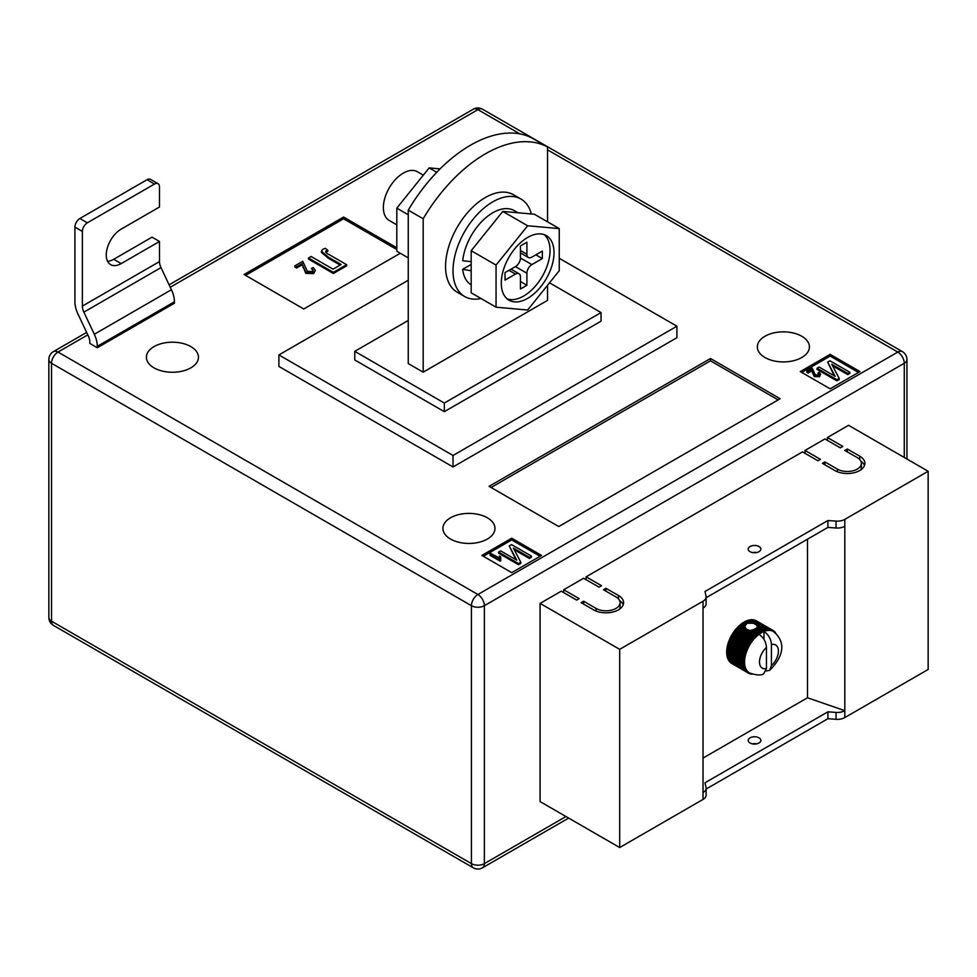 <?xml version="1.0" encoding="UTF-8"?>
<svg xmlns="http://www.w3.org/2000/svg" width="977" height="977" viewBox="0 0 977 977"><rect width="100%" height="100%" fill="white"/><g stroke="black" fill="none" stroke-linecap="round" stroke-linejoin="round"><path stroke-width="1.47" d="M753.975 629.383L759.288 632.449A24.62 14.215 -60 0 1 760.13 631.911L754.989 628.944L750.287 630.715L746.562 629.347L744.706 626.379L747.075 623.241L753.328 623.241L764.722 629.823A24.62 14.215 -60 0 1 765.528 629.603L766.713 630.629A23.924 13.812 120 0 0 765.003 631.093A23.924 13.812 120 0 0 763.965 631.472C768.545 634.671 771.036 639.031 771.427 644.564L771.427 665.63A13.373 7.718 120 0 0 778.4 651.073A13.373 7.718 120 0 0 771.427 644.564M744.743 627.515L744.706 626.379L740.932 624.205L740.554 625.097L744.743 627.515M750.043 551.687A6.338 3.652 180 0 1 748.187 549.111A6.338 3.652 180 0 1 752.095 545.728A6.338 3.652 180 0 1 758.995 546.522A6.338 3.652 180 0 1 760.851 549.111A6.338 3.652 180 0 1 756.943 552.481A6.338 3.652 180 0 1 750.043 551.687M756.625 552.555A6.338 3.652 0 0 0 752.412 552.555M750.043 742.996A6.338 3.652 180 0 1 748.187 740.407A6.338 3.652 180 0 1 752.095 737.037A6.338 3.652 180 0 1 758.995 737.818A6.338 3.652 180 0 1 760.851 740.407A6.338 3.652 180 0 1 756.943 743.79A6.338 3.652 180 0 1 750.043 742.996M752.412 743.851A6.338 3.652 180 0 1 756.625 743.851M703.025 758.079L807.503 697.749L844.812 710.682L844.812 717.57L928.15 669.465L928.15 471.268L848.549 425.3L827.409 437.513L827.409 440.383M844.812 717.57A10.552 6.094 180 0 1 836.043 719.316L827.898 718.718L706.115 789.037M563.717 592.624L563.717 589.754L579.141 598.657L576.65 600.086L561.238 591.183L540.086 603.395L540.086 801.592L619.687 847.548L703.025 799.43A10.552 6.094 0 0 0 706.115 795.131L706.115 788.231A10.552 6.094 0 0 0 706.029 787.474L705.015 782.772L827.898 711.83L827.898 718.718M586.115 579.691L586.115 576.821L601.527 585.724L599.048 587.165L583.623 578.262L563.717 589.754M805.011 453.316L805.011 450.434L820.436 459.349L817.944 460.778L802.532 451.875L586.115 576.821M827.409 437.513L842.821 446.416L840.342 447.857L824.918 438.954L805.011 450.434M859.748 456.186A17.586 10.161 180 0 1 864.889 463.367A17.586 10.161 180 0 1 854.032 472.746A17.586 10.161 180 0 1 834.871 470.548L822.426 463.367L824.918 461.926L837.35 469.107A14.069 8.121 180 0 0 852.689 470.865A14.069 8.121 180 0 0 861.372 463.367A14.069 8.121 180 0 0 857.256 457.615L844.812 450.434L847.303 449.005L859.748 456.186L859.748 459.569M596.055 608.415A14.069 8.121 0 0 0 611.394 610.185A14.069 8.121 0 0 0 620.077 602.675A14.069 8.121 0 0 0 615.962 596.935L603.517 589.754L606.009 588.313L618.441 595.494A17.586 10.161 0 0 1 623.595 602.675A17.586 10.161 0 0 1 612.738 612.054A17.586 10.161 0 0 1 593.576 609.856L581.132 602.675L583.623 601.234L596.055 608.415L596.055 611.052M540.086 603.395L619.687 649.351L703.025 601.234A10.552 6.094 0 0 0 706.115 596.935A10.552 6.094 0 0 0 706.029 596.178L705.015 591.476L827.898 520.521L836.043 521.12A10.552 6.094 180 0 0 844.812 519.373L928.15 471.268M807.503 539.194L807.503 697.749M740.554 625.097L739.968 624.999A24.62 14.215 120 0 0 739.162 625.72L738.221 626.611A24.62 14.215 120 0 0 737.44 627.405L736.536 628.382A24.62 14.215 120 0 0 735.791 629.261L734.936 630.324A24.62 14.215 120 0 0 734.24 631.252L733.446 632.375A24.62 14.215 120 0 0 732.787 633.365L732.054 634.549A24.62 14.215 120 0 0 731.883 634.842L731.626 635.282A24.62 14.215 120 0 0 731.468 635.575L748.016 645.138A24.62 14.215 -60 0 1 748.614 644.099L750.165 644.246A23.924 13.812 120 0 0 748.907 646.408A23.924 13.812 120 0 0 747.796 648.643A23.924 13.812 120 0 0 746.831 650.914A23.924 13.812 120 0 0 746.025 653.198A23.924 13.812 120 0 0 745.39 655.482A23.924 13.812 120 0 0 744.938 657.716A23.924 13.812 120 0 0 744.657 659.89A23.924 13.812 120 0 0 744.572 661.991A23.924 13.812 120 0 0 744.657 663.981A23.924 13.812 120 0 0 744.938 665.838A23.924 13.812 120 0 0 745.39 667.547A23.924 13.812 120 0 0 746.025 669.086A23.924 13.812 120 0 0 746.831 670.454A23.924 13.812 120 0 0 747.796 671.602A23.924 13.812 120 0 0 748.907 672.555A23.924 13.812 120 0 0 749.518 672.945A23.924 13.812 120 0 0 750.165 673.275L748.614 673.214A24.62 14.215 -60 0 1 748.309 673.055A24.62 14.215 -60 0 1 748.016 672.872L748.907 672.555L747.356 672.408A24.62 14.215 -60 0 1 746.831 671.968L747.796 671.602L746.245 671.382A24.62 14.215 -60 0 1 745.793 670.833L746.831 670.454L745.304 670.137A24.62 14.215 -60 0 1 744.914 669.489L746.025 669.086L744.523 668.683A24.62 14.215 -60 0 1 744.218 667.95L745.39 667.547L743.912 667.047A24.62 14.215 -60 0 1 743.692 666.229L744.938 665.838L743.497 665.239A24.62 14.215 -60 0 1 743.363 664.36L744.657 663.981L743.253 663.285A24.62 14.215 -60 0 1 743.216 662.345L744.572 661.991L743.216 661.209A24.62 14.215 -60 0 1 743.253 660.22L744.657 659.89L743.363 659.023A24.62 14.215 -60 0 1 743.497 657.997L744.938 657.716L743.692 656.764A24.62 14.215 -60 0 1 743.912 655.701L745.39 655.482L744.218 654.443A24.62 14.215 -60 0 1 744.523 653.369L746.025 653.198L744.914 652.099A24.62 14.215 -60 0 1 745.304 651.012L746.831 650.914L745.793 649.754A24.62 14.215 -60 0 1 746.245 648.667L747.796 648.643L746.831 647.421A24.62 14.215 -60 0 1 747.356 646.359L748.907 646.408L748.016 645.138M746.098 623.802L743.582 622.361A24.62 14.215 120 0 0 742.74 622.899L741.763 623.57A24.62 14.215 120 0 0 740.932 624.205M744.071 622.642L744.559 621.787L747.075 623.241M748.089 622.911L745.402 621.36A24.62 14.215 120 0 0 744.559 621.787M745.891 621.641L746.379 620.908L749.506 622.715M750.983 622.764L747.21 620.578A24.62 14.215 120 0 0 746.379 620.908M747.71 620.871L748.174 620.261L753.328 623.241M765.528 629.603L748.98 620.041A24.62 14.215 120 0 0 748.174 620.261M749.493 620.346L749.921 619.858L766.469 629.408A24.62 14.215 -60 0 1 767.25 629.31L768.362 630.409A23.924 13.812 120 0 0 766.713 630.629L766.469 629.408M767.25 629.31L750.702 619.748A24.62 14.215 120 0 0 749.921 619.858M751.24 620.065L768.154 629.249A24.62 14.215 -60 0 1 768.899 629.261L769.937 630.421A23.924 13.812 120 0 0 768.362 630.409L768.154 629.249M768.899 629.261L752.351 619.699A24.62 14.215 120 0 0 751.594 619.699M752.913 620.029L769.754 629.335A24.62 14.215 -60 0 1 770.45 629.457L771.427 630.678A23.924 13.812 120 0 0 769.937 630.421L769.754 629.335M770.45 629.457L753.902 619.907A24.62 14.215 120 0 0 753.194 619.784M754.513 620.248L771.244 629.664A24.62 14.215 -60 0 1 771.903 629.896L772.807 631.179A23.924 13.812 120 0 0 771.427 630.678L771.244 629.664M771.903 629.896L755.355 620.346A24.62 14.215 120 0 0 754.696 620.114M756.015 620.725L772.636 630.238A24.62 14.215 -60 0 1 772.929 630.397A24.62 14.215 -60 0 1 773.222 630.58L774.053 631.899A23.924 13.812 120 0 0 773.442 631.508A23.924 13.812 120 0 0 772.807 631.179L772.636 630.238M772.929 630.397L756.381 620.847A24.62 14.215 120 0 1 756.503 620.92L756.259 620.774A24.62 14.215 120 0 0 756.076 620.676M730.308 662.174L730.271 662.406A24.62 14.215 120 0 0 730.808 662.858L747.356 672.408M729.318 660.904L729.245 661.27A24.62 14.215 120 0 0 729.697 661.82L746.245 671.382M728.5 659.438L728.366 659.927A24.62 14.215 120 0 0 728.744 660.574L745.304 670.137M727.877 657.79L727.67 658.388A24.62 14.215 120 0 0 727.963 659.121L744.523 668.683M727.438 655.97L727.144 656.678A24.62 14.215 120 0 0 727.364 657.484L743.912 667.047M727.206 654.016L726.815 654.798A24.62 14.215 120 0 0 726.937 655.689L743.497 665.239M731.468 635.575L730.808 636.796A24.62 14.215 120 0 0 730.271 637.859L729.697 639.117A24.62 14.215 120 0 0 729.245 640.191L728.744 641.462A24.62 14.215 120 0 0 728.366 642.548L727.963 643.806A24.62 14.215 120 0 0 727.67 644.893L727.364 646.139A24.62 14.215 120 0 0 727.144 647.214L726.937 648.435A24.62 14.215 120 0 0 726.815 649.473L726.705 650.658A24.62 14.215 120 0 0 726.668 651.659L726.668 652.783A24.62 14.215 120 0 0 726.705 653.735L743.253 663.285M703.025 601.234L703.025 792.542A10.552 6.094 0 0 0 706.115 788.231M844.812 519.373L844.812 710.682A10.552 6.094 180 0 1 836.043 712.416L827.898 711.83M619.687 649.351L619.687 847.548M844.812 526.273A10.552 6.094 180 0 1 836.043 528.007L827.898 527.421L827.898 520.521M827.898 527.421L706.115 597.729M703.025 608.134A10.552 6.094 0 0 0 706.115 603.823L706.115 596.935M753.377 630.165L759.715 633.817A23.924 13.812 120 0 0 758.995 634.342C763.574 637.529 766.053 641.901 766.457 647.446L766.457 668.5L763.733 673.727C761.376 675.62 756.638 675.351 749.518 672.945M758.995 634.342A23.924 13.812 120 0 0 757.969 635.148A23.924 13.812 120 0 0 756.259 636.662A23.924 13.812 120 0 0 754.598 638.36A23.924 13.812 120 0 0 753.023 640.191A23.924 13.812 120 0 0 751.545 642.158A23.924 13.812 120 0 0 750.165 644.246L749.335 642.927A24.62 14.215 -60 0 1 749.994 641.938L751.545 642.158L750.788 640.814A24.62 14.215 -60 0 1 751.496 639.874L753.023 640.191L752.339 638.824A24.62 14.215 -60 0 1 753.096 637.944L754.598 638.36L753.988 636.967A24.62 14.215 -60 0 1 754.781 636.161L756.259 636.662L755.709 635.27A24.62 14.215 -60 0 1 756.528 634.549L757.969 635.148L757.48 633.768A24.62 14.215 -60 0 1 758.311 633.133L759.715 633.817L759.288 632.449M766.115 670.979L769.62 670.344L771.427 665.63M756.931 625.329L757.322 626.66L765.003 631.093L764.722 629.823M757.37 626.452L757.175 627.149L762.927 630.47A24.62 14.215 -60 0 1 763.758 630.141M752.559 629.811L758.311 633.133M751.093 630.067L757.48 633.768M760.13 631.911L761.486 632.693L761.107 631.35L755.978 628.382L756.638 627.845L763.245 631.777L762.927 630.47M761.107 631.35A24.62 14.215 -60 0 1 761.95 630.91M755.978 628.382L755.514 629.249M741.763 623.57L744.889 625.378M742.3 623.766L745.158 625.414M750.287 630.715L757.969 635.148M739.968 624.999L745.133 627.979M757.175 627.149L756.919 628.126M759.715 633.817A23.924 13.812 120 0 1 761.486 632.693A23.924 13.812 120 0 1 763.245 631.777A23.924 13.812 -60 0 1 763.965 631.472L763.965 639.434M773.308 630.715L773.882 631.044A24.62 14.215 -60 0 1 774.419 631.496L774.993 632.07A24.62 14.215 -60 0 1 775.445 632.632L776.129 634M774.053 631.899L773.882 631.044M753.023 674.02L751.496 674.118A24.62 14.215 -60 0 1 750.788 673.996L749.994 673.788A24.62 14.215 -60 0 1 749.335 673.556L750.165 673.275M731.468 663.322L748.016 672.872M730.271 662.406L746.831 671.968M729.245 661.27L745.793 670.833M728.366 659.927L744.914 669.489M727.67 658.388L744.218 667.95M727.144 656.678L743.692 666.229M726.815 654.798L743.363 664.36M726.668 652.783L743.216 662.345M726.668 651.659L743.216 661.209M726.705 650.658L743.253 660.22M726.815 649.473L743.363 659.023M726.937 648.435L743.497 657.997M727.144 647.214L743.692 656.764M727.364 646.139L743.912 655.701M727.67 644.893L744.218 654.443M727.963 643.806L744.523 653.369M728.366 642.548L744.914 652.099M728.744 641.462L745.304 651.012M729.245 640.191L745.793 649.754M729.697 639.117L746.245 648.667M730.271 637.859L746.831 647.421M730.808 636.796L747.356 646.359M732.054 634.549L748.614 644.099M732.787 633.365L749.335 642.927M733.446 632.375L749.994 641.938M734.24 631.252L750.788 640.814M734.936 630.324L751.496 639.874M735.791 629.261L752.339 638.824M736.536 628.382L753.096 637.944M737.44 627.405L753.988 636.967M738.221 626.611L754.781 636.161M748.736 630.055L756.528 634.549M739.162 625.72L755.709 635.27M742.74 622.899L745.427 624.45M738.844 626.611L756.259 636.662M737.195 628.296L754.598 638.36M735.608 630.141L753.023 640.191M734.13 632.107L751.545 642.158M732.75 634.195L750.165 644.246M731.504 636.357L748.907 646.408M730.381 638.592L747.796 648.643M729.416 640.863L746.831 650.914M728.622 643.147L746.025 653.198M727.987 645.418L745.39 655.482M727.523 647.666L744.938 657.716M727.242 649.839L744.657 659.89M727.157 651.94L744.572 661.991M860.871 461.205A17.586 10.161 180 0 1 864.498 465.516M824.918 464.796L824.918 461.926M861.372 463.367L861.372 467.678A14.069 8.121 180 0 1 860.871 469.827M847.303 451.875L847.303 449.005M619.577 609.135A14.069 8.121 0 0 0 620.077 606.986L620.077 602.675M606.009 591.183L606.009 588.313M623.204 604.824A17.586 10.161 0 0 0 619.577 600.525M583.623 604.116L583.623 601.234M190.833 346.603A26.037 15.034 0 0 0 162.463 343.342A26.037 15.034 0 0 0 146.391 357.228A26.037 15.034 0 0 0 154.012 367.853A26.037 15.034 0 0 0 182.381 371.113A26.037 15.034 0 0 0 198.453 357.228A26.037 15.034 0 0 0 190.833 346.603M487.352 517.798A26.037 15.034 0 0 0 458.982 514.537A26.037 15.034 0 0 0 442.911 528.423A26.037 15.034 0 0 0 450.531 539.048A26.037 15.034 0 0 0 478.901 542.308A26.037 15.034 0 0 0 494.973 528.423A26.037 15.034 0 0 0 487.352 517.798M801.787 336.259A26.037 15.034 0 0 0 773.405 332.998A26.037 15.034 0 0 0 757.346 346.884A26.037 15.034 0 0 0 764.967 357.521A26.037 15.034 0 0 0 793.336 360.782A26.037 15.034 0 0 0 809.408 346.884A26.037 15.034 0 0 0 801.787 336.259M547.547 146.965L532.624 138.343A126.644 73.116 120 0 0 470.438 145.243A126.644 73.116 120 0 0 408.252 210.153L408.252 363.554L423.175 372.164L423.175 218.775A126.644 73.116 120 0 1 485.361 153.865A126.644 73.116 120 0 1 547.547 146.965L547.547 221.852M453.023 466.957L278.897 366.424L278.897 354.932L453.023 455.465L453.023 466.957L676.902 337.7L676.902 326.208L453.023 455.465M859.992 371.59L830.145 354.358L800.285 371.59L830.145 388.822L859.992 371.59M511.728 572.656L541.576 555.424L511.728 538.193L481.881 555.424L511.728 572.656M710.487 358.522L489.098 486.338L558.746 526.554L780.134 398.738L710.487 358.522L710.487 360.818L491.089 487.499M396.809 247.792L343.574 217.053L244.067 274.5L303.774 308.976L400.277 253.263M121.185 263.595A21.103 12.188 120 0 1 110.633 264.633A21.103 12.188 120 0 1 107.397 247.718A21.103 12.188 120 0 1 121.185 229.119L159.495 207.002L159.495 186.9A7.034 4.067 120 0 0 158.03 183.676A7.034 4.067 120 0 0 154.513 184.03L87.356 222.805A7.034 4.067 120 0 0 82.373 231.415L74.911 227.116L74.911 301.795A21.103 12.188 -120 0 0 77.891 313.861L88.345 335.978A10.552 6.094 60 0 1 89.835 342.011L89.835 343.44L97.297 347.751L174.419 303.224L174.419 301.795A21.103 12.188 -120 0 0 171.427 289.729L160.985 267.613A10.552 6.094 60 0 1 159.495 261.58L159.495 241.478L152.021 237.167L113.723 259.284L121.185 263.595L159.495 241.478M547.547 285.26L547.547 300.354L423.175 372.164M408.252 210.153L423.175 218.775M408.252 320.468L354.761 351.341L444.315 403.049L601.038 312.567L549.514 282.817M676.902 326.208L559.247 258.282M408.252 280.252L278.897 354.932M354.761 351.341L354.761 359.963L444.315 411.659L601.038 321.177L601.038 312.567M444.315 403.049L444.315 411.659M858.502 372.457L830.145 356.08L830.145 354.358M830.145 356.08L801.787 372.457M818.518 374.96L818.03 372.86L819.19 372.335L820.607 374.154L819.508 376.731L814.207 376.572L811.948 370.796L808.077 373.031L806.917 372.359L806.917 371.211L812.205 368.158L815.258 374.838L818.518 374.96L819.129 374.118M818.885 374.68L818.03 372.86M849.843 372.274L847.78 373.47L831.757 364.226L839.206 378.417L836.923 379.735L817.028 368.256L819.092 367.059L835.152 376.328L827.678 362.101L829.949 360.794L849.843 372.274L849.843 373.434L847.78 374.618L832.624 365.874M839.206 378.417L839.206 379.577L836.923 380.883L817.028 369.404L817.028 368.256M834.285 375.827L827.678 362.101M540.086 556.292L511.728 539.915L483.371 556.292M511.728 539.915L511.728 538.193M498.966 558.111L499.491 556.023L500.651 556.695L500.798 560.737L500.126 561.116L490.051 555.302L490.051 554.154L491.089 553.556L498.942 557.806L498.942 558.954M500.651 556.695L500.395 558.624M531.439 556.108L529.375 557.305L513.34 548.048L520.802 562.251L518.518 563.57L498.612 552.078L500.676 550.894L516.735 560.163L509.261 545.935L511.533 544.616L531.439 556.108L531.439 557.256L529.375 558.453L514.207 549.697M520.802 562.251L520.802 563.399L518.518 564.718L498.612 553.226L498.612 552.078M515.868 559.662L509.261 545.935M778.144 399.886L710.487 360.818M396.809 249.514L343.574 218.787L245.557 275.367M343.574 218.787L343.574 217.053M311.492 268.345L313.238 267.564L315.363 270.299L313.715 273.584L305.752 273.352L302.381 264.682L296.568 268.04L294.822 267.039L294.822 265.891L302.772 261.299L307.34 271.325L312.225 271.508L313.141 270.238L311.492 268.345L312.994 270.812M327.747 250.234L326.257 250.723C325.439 252.225 326.403 253.519 329.139 254.594L346.64 264.694L333.389 272.339L308.512 257.977L311.101 256.487L333.072 269.163L341.144 264.511L328.382 257.134L321.445 251.248L322.825 249.343L325.317 248.28L327.747 250.234L327.747 251.382L325.793 252.237M346.64 264.694L346.64 265.842L333.389 273.487L308.512 259.125L308.512 257.977M340.155 265.085L328.382 258.282L321.445 252.396L321.445 251.248M836.923 379.735L836.923 380.883M847.78 373.47L847.78 374.618M820.607 374.154L819.508 375.583L814.207 375.424L811.948 370.796M811.948 369.648L808.077 371.883L808.077 373.031M812.351 371.651L812.351 372.799M814.207 375.424L814.207 376.572M819.508 375.583L819.508 376.731M808.077 371.883L806.917 371.211M518.518 563.57L518.518 564.718M529.375 557.305L529.375 558.453M500.798 559.589L500.126 561.116M500.126 559.968L490.051 554.154M325.573 251.639L326.257 250.723L326.257 251.871M333.389 272.339L333.389 273.487M315.363 270.299L313.715 272.436L305.752 272.204L302.381 264.682M302.381 263.534L296.568 266.892L296.568 268.04M302.968 266.538L302.968 267.686M305.752 272.204L305.752 273.352M313.715 272.436L313.715 273.584M296.568 266.892L294.822 265.891M154.513 184.03L147.051 179.719L79.882 218.494L87.356 222.805M147.051 179.719A7.034 4.067 -60 0 1 150.568 179.365L158.03 183.676M107.58 261.299A21.103 12.188 120 0 0 113.723 259.284M74.911 227.116A7.034 4.067 -60 0 1 79.882 218.494M97.297 347.751L97.297 346.31A21.103 12.188 -120 0 0 94.317 334.256L83.863 312.139A10.552 6.094 60 0 1 82.373 306.106L82.373 231.415M408.252 257.867L396.809 251.26L396.809 208.138L429.147 167.91L440.09 168.887M396.809 208.138L408.252 214.745M429.147 167.91L436.743 172.294M531.341 213.963A56.287 32.497 120 0 0 520.973 199.039A56.287 32.497 120 0 0 477.594 214.122A56.287 32.497 120 0 0 453.023 270.776A56.287 32.497 120 0 0 464.686 296.532A56.287 32.497 120 0 0 481.002 298.498M520.973 199.039L513.511 194.741A56.287 32.497 120 0 0 470.132 209.811A56.287 32.497 120 0 0 445.561 266.465A56.287 32.497 120 0 0 457.224 292.233L464.686 296.532M554.02 252.677A37.285 21.531 120 0 0 546.302 235.604A37.285 21.531 120 0 0 517.566 245.593A37.285 21.531 120 0 0 501.286 283.122A37.285 21.531 120 0 0 509.005 300.195A37.285 21.531 120 0 0 537.741 290.206A37.285 21.531 120 0 0 554.02 252.677M507.124 298.864A37.285 21.531 120 0 0 535.054 286.493A37.285 21.531 120 0 0 550.039 250.381A37.285 21.531 120 0 0 544.201 234.639M396.809 224.857L389.2 220.46A28.138 16.255 -60 0 1 383.375 207.576A28.138 16.255 -60 0 1 395.661 179.255A28.138 16.255 -60 0 1 417.338 171.72L423.31 175.164M559.247 228.594L534.37 214.232L502.776 211.411L471.183 250.71L471.183 292.831L496.06 307.193L527.653 310.027L559.247 270.714L559.247 228.594L527.653 225.772L496.06 265.072L496.06 307.193M502.776 211.411L527.653 225.772M471.183 250.71L496.06 265.072M526.908 254.252L526.908 242.186L520.436 245.923L520.436 257.989L531.879 264.596L542.333 258.563L542.333 251.089L531.879 257.122A7.034 4.067 120 0 1 528.362 257.476A7.034 4.067 120 0 1 526.908 254.252L520.436 250.515M531.879 264.596A7.034 4.067 120 0 0 526.908 273.218L515.465 266.611L505.011 272.632L505.011 280.106L515.465 274.073L508.993 270.336M511.056 269.151L518.982 273.731A7.034 4.067 120 0 1 520.436 276.943L520.436 289.009L526.908 285.272L526.908 273.218M518.982 273.731A7.034 4.067 120 0 0 515.465 274.073M515.465 266.611A7.034 4.067 120 0 0 520.436 257.989M535.86 254.826L542.333 258.563M520.436 281.547L526.908 285.272M471.183 284.857A42.915 24.779 120 0 1 462.683 269.298L471.183 270.788M518.005 212.778L514.281 210.617A42.915 24.779 120 0 0 483.017 220.289A42.915 24.779 120 0 0 462.719 260.712L471.183 261.677M462.683 269.298L471.183 264.437M703.025 792.542L703.025 799.43M836.043 528.007L836.043 521.12M836.043 712.416L836.043 719.316M766.457 647.446A13.373 7.718 120 0 0 759.495 661.991A13.373 7.718 120 0 0 766.457 668.5M837.35 471.744L837.35 469.107M618.441 598.877L618.441 595.494M87.808 334.842L57.997 352.062L477.9 594.492L897.802 352.062L547.547 149.847M519.935 133.898L477.9 109.632L170.254 287.25M904.275 457.48L904.275 363.261L484.372 605.691L484.372 863.631L565.964 816.528M471.427 605.691L51.525 363.261L51.525 621.201L471.427 863.631L471.427 605.691A9.147 5.276 0 0 0 484.372 605.691A9.147 5.276 -120 0 0 477.9 594.492A9.147 5.276 -60 0 0 471.427 605.691M906.949 359.524A9.147 9.147 0 0 0 902.369 351.61A9.147 5.276 -60 0 0 897.802 352.062A9.147 5.276 -120 0 1 904.275 363.261A9.147 5.276 0 0 0 906.949 359.524L906.949 459.019M482.467 109.18A9.147 9.147 0 0 0 473.32 109.18A9.147 5.276 -120 0 1 477.9 109.632A9.147 5.276 -60 0 1 482.467 109.18L902.369 351.61M484.372 863.631A9.147 5.276 180 0 1 471.427 863.631A9.147 5.276 -60 0 0 473.32 867.82A9.147 9.147 0 0 0 482.467 867.82A9.147 5.276 -120 0 0 484.372 863.631M53.417 351.61A9.147 9.147 0 0 0 48.85 359.524A9.147 5.276 180 0 0 51.525 363.261A9.147 5.276 -60 0 1 57.997 352.062A9.147 5.276 -120 0 0 53.417 351.61L86.66 332.412M53.417 625.39A9.147 5.276 -60 0 1 51.525 621.201A9.147 5.276 0 0 1 48.85 617.476A9.147 9.147 0 0 0 53.417 625.39L473.32 867.82M328.382 257.134L328.382 258.282M159.495 261.58L82.373 306.106M160.985 267.613L83.863 312.139M171.427 289.729L94.317 334.256M174.419 301.795L97.297 346.31M769.62 670.344C779.475 660.843 789.269 644.588 773.442 631.508M748.309 673.055L731.761 663.493M482.467 867.82L568.638 818.079M169.106 284.82L473.32 109.18M48.85 359.524L48.85 617.476M520.436 252.896L528.362 257.476"/></g></svg>
